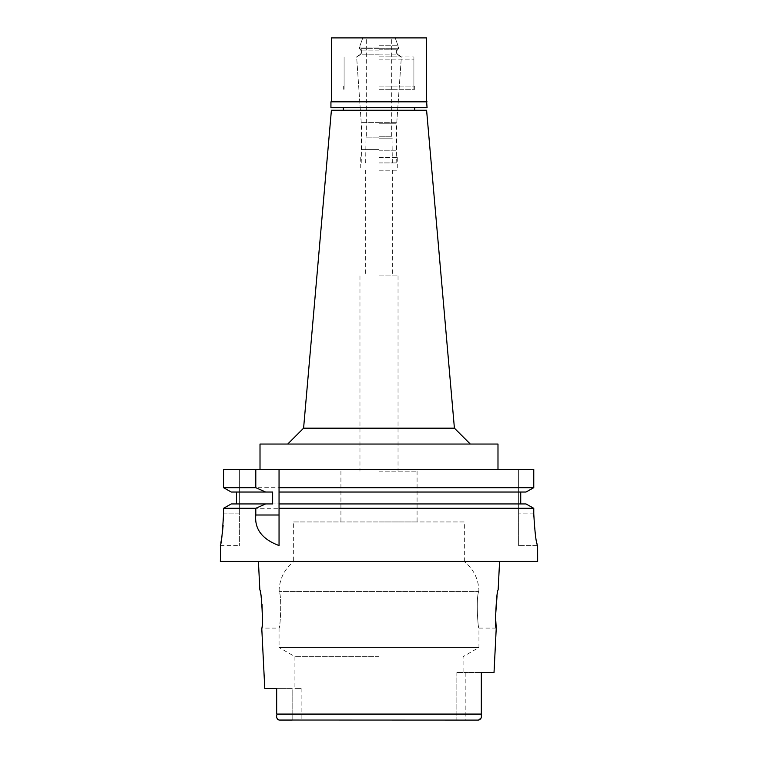 <?xml version="1.0" encoding="UTF-8"?>
<svg xmlns="http://www.w3.org/2000/svg" width="758" height="758" viewBox="0 0 758 758"><rect width="100%" height="100%" fill="white"/><g stroke="black" fill="none" stroke-linecap="round" stroke-linejoin="round"><path stroke-width="0.57" stroke-dasharray="3.79 2.84" d="M292.152 720.1L292.152 688.368L276.67 688.368L292.152 688.368L292.152 720.1L456.856 720.1L279.512 720.1L478.488 720.1L456.856 720.1L465.848 720.1L465.848 672.507L481.33 672.507L456.856 672.507L465.848 672.507L465.848 720.1M276.67 688.368L276.67 696.962M276.67 705.527L276.878 717.807M301.144 688.368L301.144 720.1L301.144 688.368L294.919 688.368L301.144 688.368M379 656.646L294.919 656.646L379 656.646M277.248 718.774L277.655 719.333M278.195 719.759L278.849 720.024M481.065 718.025L481.33 714.074L276.67 714.074M537.649 561.451L220.351 561.451M293.649 521.949L379 521.949L293.649 521.949L293.649 561.612L379 561.612L293.649 561.612C284.638 568.945 279.787 578.411 279.086 590.008L279.342 591.581C282.109 598.517 280.034 629.254 279.048 628.079C280.043 629.197 282.099 598.45 279.342 591.581L279.086 590.008L259.852 590.008L262.003 604.183M262.439 618.67L261.756 628.079L279.048 628.079L279.048 647.493L478.952 647.493L279.048 647.493L294.919 656.646L294.919 688.368M481.33 700.288L481.33 686.435L481.33 700.288M494.026 672.507L481.33 672.507L481.33 715.486M497.049 595.902L498.148 590.008L478.914 590.008L478.658 591.581L478.914 590.008C478.213 578.411 473.362 568.945 464.351 561.612L379 561.612L464.351 561.612L464.351 521.949L379 521.949L464.351 521.949M456.856 672.507L456.856 720.1L456.856 672.507M478.658 591.581C475.891 598.517 477.966 629.254 478.952 628.079C477.957 629.197 475.901 598.45 478.658 591.581L279.342 591.581L478.658 591.581M496.244 628.079L478.952 628.079L478.952 647.493L463.081 656.646L463.081 672.507M379 521.949L417.08 521.949L379 521.949M379 471.173L417.08 471.173L379 471.173M379 275.874L398.035 275.874L379 275.874M379 170.218L397.723 170.218L379 170.218M379 157.522L397.723 157.522L379 157.522M379 122.682L396.766 122.682L379 122.682M379 59.162L413.906 59.162L379 59.162M379 89.302L414.692 89.302L379 89.302M331.407 110.242L426.593 110.242M303.588 428.185L454.412 428.185M260.013 444.046L497.987 444.046M533.765 487.688L223.553 487.688L223.553 469.429L239.386 469.429L239.386 513.858L239.386 469.429L223.553 469.429L533.765 469.429M279.048 545.514L279.048 508.296M279.048 469.429L279.048 489.166M279.048 490.615L279.048 505.378M533.765 513.858L518.614 513.858L518.614 469.429L518.614 545.58L518.614 513.858L533.765 513.858L533.765 508.296L255.797 508.296M279.048 503.937L526.024 503.937L520.727 503.937L520.727 492.037L526.024 492.037L279.048 492.037M520.727 492.037L526.024 492.037M239.386 508.296L223.553 508.296L223.553 513.858L239.386 513.858L239.386 545.58L239.386 513.858L223.553 513.858L223.117 525.531M272.634 492.037L236.534 492.037L236.534 503.937L231.266 503.937L526.024 503.937M236.534 492.037L231.266 492.037M520.727 503.937L231.266 503.937M220.654 544.045L220.834 543.05M221.753 537.555L222.293 533.689M537.649 545.58L518.614 545.58L537.621 545.58L535.641 536.73L533.784 516.141M236.534 503.937L272.634 503.937M481.33 715.021L481.33 714.548M379 162.913L396.766 162.913L379 162.913M379 150.226L396.766 150.226L379 150.226M379 138.164L392.331 138.164L379 138.164M379 137.852L365.991 137.852L379 137.852M379 136.26L392.009 136.26L379 136.26M331.407 37.9L426.593 37.9M379 45.745L398.035 45.745L379 45.745M379 48.37L359.965 48.37L379 48.37M379 49.801L396.614 49.801L379 49.801M379 54.14L361.386 54.14L379 54.14M379 56.888L401.37 56.888L379 56.888M379 122.616L361.225 122.616L379 122.616M379 123.251L396.131 123.251L379 123.251M379 149.591L361.869 149.591L379 149.591M330.933 101.837L427.067 101.837M426.593 101.364L331.407 101.364M427.067 107.702L330.933 107.702M379 107.702L414.692 107.702L379 107.702M379 86.128L414.692 86.128L379 86.128M379 56.935L413.906 56.935L379 56.935M379 54.083L397.088 54.083L379 54.083M379 50.113L360.912 50.113L379 50.113M379 48.692L398.519 48.692L379 48.692M379 47.053L359.481 47.053L379 47.053M417.08 471.173L417.08 521.949M340.92 471.173L340.92 521.949M398.035 275.874L398.035 471.173M359.965 275.874L359.965 471.173M392.331 170.218L392.331 275.874M365.669 170.218L365.669 275.874M397.723 157.522L397.723 170.218M360.277 157.522L360.277 170.218M401.209 59.162L396.766 122.682L396.766 157.522M356.791 59.162L361.234 122.682L361.234 157.522M413.906 59.162L413.906 89.302M344.094 59.162L344.094 89.302M414.692 89.302L414.692 86.128M343.308 89.302L343.308 86.128M220.351 545.58L239.386 545.58M396.766 162.913L396.131 123.251L396.775 122.616L401.37 56.888L396.614 54.14L396.614 49.801L398.035 48.37L398.035 45.745L395.183 37.9L398.519 47.053L398.519 48.692L397.088 50.113L397.088 54.083L402.034 56.935M361.234 162.913L361.869 123.251L361.225 122.616L356.63 56.888L361.386 54.14L361.386 49.801L359.965 48.37L359.965 45.745L362.817 37.9L359.481 47.053L359.481 48.692L360.912 50.113L360.912 54.083L355.966 56.935M392.331 162.913L392.009 136.26M365.669 162.913L365.991 136.26M391.696 136.26L391.696 37.9M366.304 136.26L366.304 37.9M413.906 86.128L413.906 56.935M344.094 86.128L344.094 56.935"/><path stroke-width="1.14" d="M278.849 720.024L478.488 720.1L481.065 718.025M292.152 720.1L279.512 720.1C277.286 719.494 276.338 717.959 276.67 715.486L276.67 715.353M276.67 696.962L276.67 705.527M276.67 688.368L264.769 688.368L276.67 688.368L276.67 714.074L481.33 714.074L481.33 700.288L481.33 714.548M465.848 720.1L478.488 720.1C480.714 719.494 481.662 717.959 481.33 715.486L481.33 715.021M276.983 718.167L277.248 718.774M277.655 719.333L278.195 719.759M481.33 714.529L481.33 715.486M264.769 688.368L261.756 628.079C263.5 629.216 261.463 588.9 259.852 590.008L258.421 561.451M262.003 604.183L262.439 618.594M499.579 561.451L498.148 590.008C496.566 588.739 494.481 629.292 496.244 628.079L494.026 672.507L481.33 672.507L481.33 714.064M496.244 628.079L495.514 616.5L497.049 595.902M454.412 428.185L426.593 110.242L331.407 110.242L303.588 428.185L454.412 428.185L470.273 444.046M497.987 469.429L497.987 444.046L260.013 444.046L260.013 469.429M526.024 503.937L533.765 508.296L526.024 503.937L279.048 503.937L279.048 487.688L533.765 487.688L533.765 469.429L223.553 469.429L223.553 487.688L231.266 492.037L223.553 487.688L255.797 487.688L265.67 492.037L272.634 492.037L272.634 503.937L231.266 503.937L223.553 508.296L231.266 503.937M279.048 487.688L279.048 469.429M279.048 503.937L279.048 545.514M279.048 489.166L279.048 490.615M279.048 505.378L279.048 508.296L533.765 508.296L533.765 513.858C534.873 533.035 536.162 543.609 537.621 545.58L537.649 561.451L220.351 561.451L220.654 544.045M533.765 469.429L533.765 487.688L526.024 492.037L533.765 487.688M520.727 492.037L520.727 503.937M236.534 503.937L236.534 492.037M223.553 513.858C222.473 533.101 221.412 543.685 220.351 545.58C221.412 543.675 222.482 533.092 223.553 513.858L223.553 508.296L255.797 508.296L255.797 515.004C254.413 529.037 262.164 539.232 279.048 545.58M255.797 469.429L255.797 487.688M239.386 508.296L255.797 508.296L265.67 503.937M220.834 543.05L221.753 537.555M222.293 533.689L223.117 525.531M279.048 492.037L526.024 492.037M533.784 516.141L533.765 513.858M231.266 492.037L265.67 492.037M427.067 101.837L330.933 101.837L426.593 101.364L427.067 107.702L330.933 107.702L330.933 101.837M426.593 101.364L426.593 37.9L331.407 37.9L331.407 101.364M255.797 515.004L279.048 515.004M414.692 107.702L414.692 110.242M343.308 107.702L343.308 110.242M303.588 428.185L287.727 444.046"/></g></svg>
